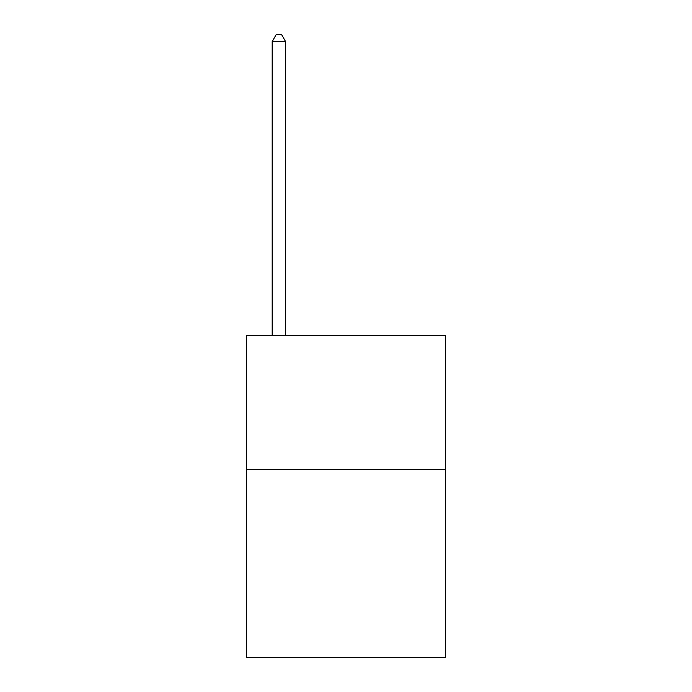 <?xml version="1.0" encoding="UTF-8"?>
<svg xmlns="http://www.w3.org/2000/svg" width="692" height="692" viewBox="0 0 692 692"><rect width="100%" height="100%" fill="white"/><g stroke="black" fill="none" stroke-linecap="round" stroke-linejoin="round"><path stroke-width="1.04" d="M445.328 469.487L445.328 657.4L246.672 657.4L246.672 335.265L445.328 335.265L445.328 469.487L246.672 469.487M285.597 335.265L285.597 41.581L272.181 41.581L272.181 335.265M272.181 41.581L276.203 34.6L281.575 34.6L285.597 41.581"/></g></svg>
